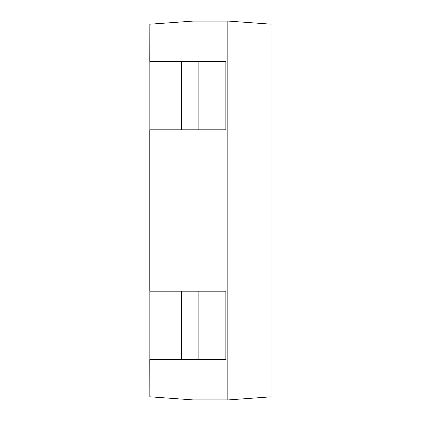 <?xml version="1.0" encoding="UTF-8"?>
<svg xmlns="http://www.w3.org/2000/svg" width="421" height="421" viewBox="0 0 421 421"><rect width="100%" height="100%" fill="white"/><g stroke="black" fill="none" stroke-linecap="round" stroke-linejoin="round"><path stroke-width="0.63" d="M270.987 319.918L270.987 330.943M227.798 399.95L270.987 396.84L270.987 24.16L227.798 21.05M192.981 359.545L192.981 399.892L227.829 399.892L227.829 21.108L192.981 21.108L149.823 24.202M192.981 291.195L192.981 129.805M192.981 61.455L192.981 21.108M149.823 396.84L149.765 359.545M149.765 291.195L149.765 129.805M149.765 61.455L149.823 24.16M192.981 399.892L149.823 396.798M225.872 359.545L225.872 291.195M198.849 291.195L198.849 359.545L168.011 359.545M168.011 291.195L225.93 291.195M168.037 359.545L168.037 291.195L149.823 291.195L149.823 359.545L168.037 359.545M225.93 359.545L198.859 359.545M225.872 129.805L225.872 61.455M198.849 61.455L198.849 129.805L168.011 129.805M168.011 61.455L225.93 61.455M168.037 129.805L168.037 61.455L149.823 61.455L149.823 129.805L168.037 129.805M225.93 129.805L198.859 129.805M181.609 359.545L181.609 291.195M181.609 129.805L181.609 61.455"/></g></svg>
